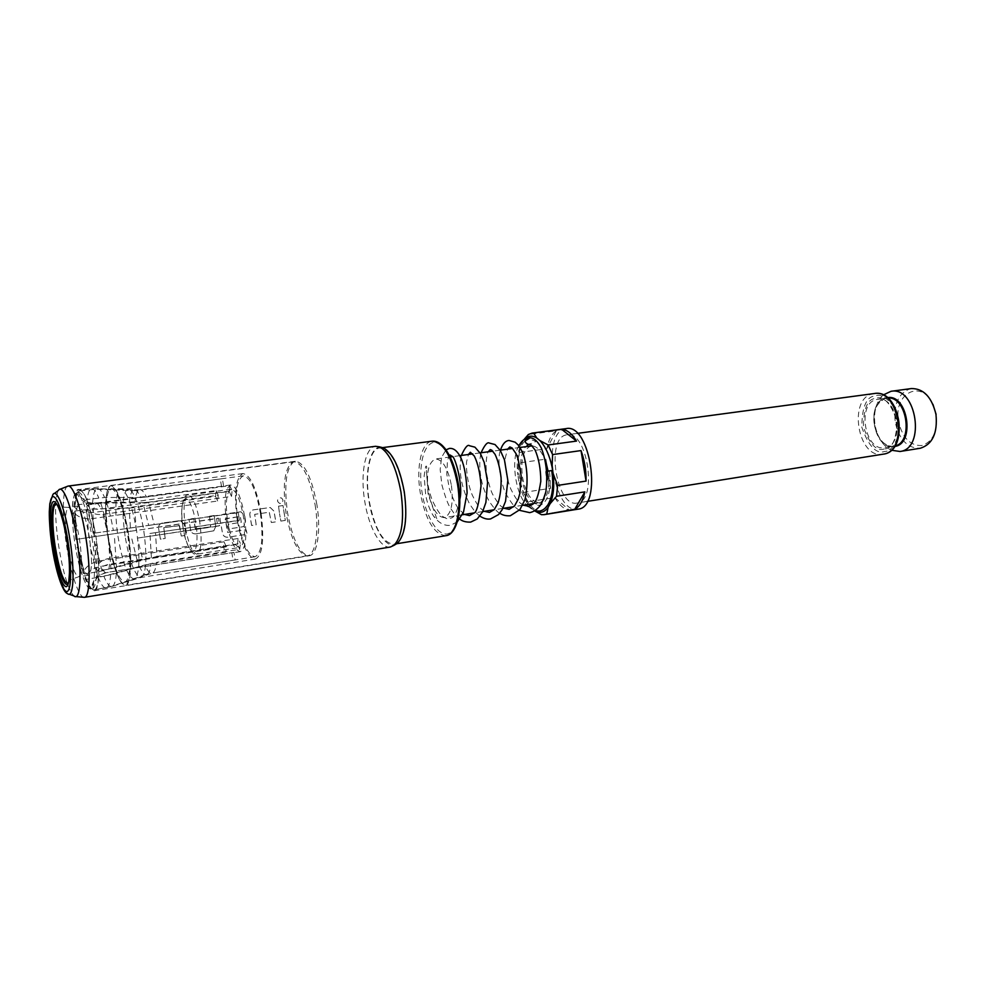 <?xml version="1.0" encoding="UTF-8"?>
<svg xmlns="http://www.w3.org/2000/svg" width="986" height="986" viewBox="0 0 986 986"><rect width="100%" height="100%" fill="white"/><g stroke="black" fill="none" stroke-linecap="round" stroke-linejoin="round"><path stroke-width="0.74" stroke-dasharray="4.93 3.7" d="M280.529 503.415L279.605 503.39C276.758 501.443 276.918 499.582 280.086 497.819L281.454 497.979C283.771 500.087 283.463 501.899 280.529 503.415L279.568 503.378C276.709 501.418 276.869 499.557 280.036 497.782L281.404 497.942C283.721 500.062 283.413 501.874 280.48 503.402M91.994 537.629C96.036 562.402 95.137 588.691 90.502 588.087C86.238 589.998 78.276 566.79 74.936 543.557C71.177 520.472 71.584 494.454 75.959 493.37C79.928 489.771 88.395 512.695 91.994 537.629M108.226 538.75C105.268 518.525 104.861 502.983 106.993 492.125C107.93 488.132 109.249 485.999 110.95 485.728C117.297 487.429 123.053 502.934 128.205 532.23C132.592 559.777 131.15 585.179 125.567 585.339C123.866 585.561 121.993 583.897 119.947 580.347C115.14 571.35 111.245 557.484 108.226 538.75M162.505 523.024L162.468 523.011C159.769 523.677 158.463 525.378 158.549 528.114L158.549 528.114C158.499 525.378 159.806 523.677 162.505 523.024L180.426 520.583L184.234 524.355L186.058 535.287L181.276 536.039L179.218 525.415L163.762 527.683L165.192 538.455L160.385 539.169L158.549 528.114L160.41 539.132L165.192 538.455M195.203 528.853L193.749 518.488L188.992 519.166L193.712 518.488L195.573 529.112L210.794 526.832L209.537 516.208L214.196 515.53L215.774 526.425L213.839 530.788L195.795 533.857C193.059 534.005 191.333 532.773 190.594 530.172L188.992 519.166L190.631 530.16C191.358 532.748 193.096 533.981 195.82 533.833M227.618 532.317L246.155 529.827L247.203 534.215L227.865 537.21C225.202 537.321 223.452 536.162 222.614 533.697L220.014 519.129C219.927 516.442 221.172 514.778 223.773 514.137L240.855 511.783L244.639 515.518L245.687 521.976L243.752 526.327L242.236 526.869L229.035 528.878L228.222 524.256L241.311 522.309L240.35 516.467L225.227 518.993L227.581 532.366L246.118 529.876L247.166 534.264L227.865 537.21C225.178 537.37 223.415 536.211 222.589 533.734L219.964 519.129C219.878 516.442 221.135 514.778 223.736 514.137L240.904 511.796L244.676 515.518L245.65 522.001L243.702 526.364L242.199 526.906L229.035 528.878L228.185 524.281L241.262 522.321L240.313 516.467L225.449 518.636L227.581 532.366M251.652 525.452L249.84 514.754C249.741 512.104 250.974 510.452 253.525 509.836L270.287 507.519L274.034 511.216L275.846 521.828L271.323 522.531L269.301 512.227L254.721 514.359L256.15 524.811L251.615 525.489L249.791 514.766C249.704 512.091 250.937 510.452 253.488 509.824L270.238 507.507L273.985 511.216L275.809 521.865L271.323 522.531L269.252 512.227L254.671 514.359L256.187 524.774L251.615 525.489M278.557 506.2L279.519 513.657L278.557 506.2L283.007 505.559L285.361 520.398L280.862 521.101L279.519 513.657L280.862 521.101M577.093 503.02L576.946 503.045C556.622 507.691 545.517 438.967 565.927 434.974L566.925 434.777C587.434 429.995 598.058 501.307 577.093 503.02M566.186 428.602L564.916 428.861C540.944 433.791 553.984 514.445 577.944 509.17M541.45 514.68L569.292 510.169C564.066 509.318 559.259 505.115 554.871 497.573L527.325 501.886L530.394 507.248L528.36 504.758C524.022 498.719 520.855 490.892 518.858 481.267L527.325 501.886M523.159 492.482L550.644 488.292C547.341 478.95 545.751 469.225 545.874 459.131L518.353 463.038L517.823 474.956C516.565 464.159 517.256 454.866 519.893 447.102L518.353 463.038M519.277 452.512L546.873 448.692C548.561 439.805 551.704 433.852 556.289 430.82L528.36 434.506M531.195 445.918C523.332 449.012 520.423 459.427 522.481 477.175C525.883 493.678 531.565 502.17 539.527 502.638C547.267 499.619 550.126 489.204 548.117 471.37L548.068 471.098M451.44 485.531C453.585 503.982 451.181 514.68 444.218 517.625C436.995 516.984 431.683 508.123 428.294 491.04C426.1 472.701 428.528 462.015 435.602 458.971C442.689 459.55 447.977 468.412 451.44 485.531M547.452 476.965C547.353 480.885 547.045 481.538 546.503 478.913L545.64 471.604L547.23 471.246M527.079 445.302L530.074 443.651C532.502 443.515 534.4 442.776 535.768 441.408L527.264 438.141M530.074 443.651L529.014 444.316M428.121 494.282L426.507 470.408C426.864 466.378 426.568 465.158 425.607 466.748L424.14 476.041L425.742 495.514C427.505 504.092 430.13 510.982 433.606 516.171L437.081 519.511L428.121 494.282M545.578 493.074C546.848 486.862 546.873 479.714 545.652 471.604L549.251 471.111C553.343 493.801 543.446 512.227 533.056 502.712C521.421 494.072 516.319 459.316 524.983 447.706L525.748 446.67L524.983 447.706M525.168 440.89C507.211 456.617 527.3 525.304 545.209 508.123M883.099 395.029C876.529 401.438 873.756 410.669 874.755 422.735L875.248 426.075C877.762 437.92 883.074 445.968 891.196 450.208M911.409 388.558L910.152 388.78C898.32 393.352 893.365 404.58 895.288 422.476C899.331 439.719 907.576 448.322 920 448.297M403.977 491.792C408.45 518.303 403.262 543.372 393.722 544.223C382.716 542.99 374.52 528.373 369.121 500.37C364.758 474.463 369.59 448.84 379.598 448.014C390.246 449.061 398.381 463.654 403.977 491.792M932.929 404.322C921.183 378.094 892.712 393.919 898.665 421.897C902.535 437.883 910.238 445.771 921.787 445.561C932.929 441.839 937.711 431.449 936.121 414.428M381.077 447.262C369.984 445.598 364.154 472.664 368.875 500.432C372.893 527.103 385.662 549.042 395.361 544.519M390.357 547.02C380.584 549.042 368.653 527.066 364.709 501.098C360.149 473.995 365.128 447.163 375.567 446.301M89.553 538.479C86.053 518.155 82.294 507.359 78.288 506.077C74.628 509.035 74.246 521.274 77.142 542.793C80.569 562.957 84.34 573.766 88.444 575.232C92.08 572.484 92.45 560.221 89.553 538.479M316.888 504.61C311.576 476.941 304.391 462.496 295.319 461.275L294.075 461.608C286.076 467.882 283.869 484.792 287.468 512.338C292.164 538.06 298.968 552.554 307.903 555.784L309.197 555.759C317.282 555.13 321.202 530.678 316.888 504.61M315.113 504.881C319.402 530.788 315.532 555.106 307.509 555.722L306.227 555.759C297.378 552.53 290.611 538.134 285.952 512.547C282.378 485.161 284.547 468.35 292.472 462.126L293.717 461.781C302.702 463.001 309.838 477.372 315.113 504.881M127.404 532.465C122.843 506.286 117.654 491.731 111.8 488.785C105.859 487.306 104.467 512.363 108.645 538.578C113.624 567.147 119.244 581.666 125.518 582.159C130.509 577.106 131.138 560.541 127.404 532.465M261.068 512.979C256.385 487.934 250.333 474.796 242.901 473.576C235.679 477.631 233.768 492.963 237.182 519.56C241.73 544.445 247.819 557.608 255.46 559.037C262.559 555.241 264.433 539.897 261.068 512.979M260.39 513.164C263.582 538.627 261.808 553.158 255.078 556.745C247.856 555.401 242.1 542.953 237.799 519.4C234.569 494.208 236.369 479.701 243.209 475.881C250.234 477.039 255.966 489.463 260.39 513.164M238.858 516.319L239.413 520.263L155.505 532.662L156.947 556.412L240.387 543.446L239.746 549.301L156.552 562.365C155.887 568.17 154.679 571.683 152.916 572.903L234.015 560.122L151.178 573.248C149.169 572.73 147.05 569.957 144.819 564.953L225.745 552.222L223.489 547.193L142.785 559.752L137.387 538.11L217.758 526.167L216.587 518.685L136.204 530.431L134.712 507.593L215.54 496.377L216.094 490.572L135.02 501.677C135.575 495.822 136.684 492.051 138.348 490.387L222.405 478.666L140.024 489.66C141.984 489.722 144.116 492.187 146.421 497.03L229.775 485.704L232.117 490.683L148.541 502.194L154.247 524.589L238.181 512.412L238.858 516.319M239.413 520.263L237.367 520.818L236.147 513.003L93.387 533.278L148.664 525.378L142.896 502.601L100.769 503.156L88.53 504.832L86.793 506.323L88.05 509.257C91.131 513.398 96.135 515.099 103.049 514.359L231.525 496.426L229.183 491.435L101.077 509.096C94.767 509.799 89.997 508.369 86.743 504.82L84.858 501.024L86.583 499.545L104.59 497.499L140.801 497.425C138.619 492.778 136.586 490.288 134.712 489.956L92.894 488.6L79.656 490.325L78.227 492.15C81.062 499.076 86.287 502.823 93.904 503.39L223.551 485.999L95.1 503.92C86.337 504.462 80.236 500.789 76.822 492.877L78.227 491.065L95.975 489.229L132.716 490.658C131.052 492.334 129.955 496.155 129.412 502.12L92.622 502.996L75.096 505.054L73.827 506.299C77.832 511.241 84.217 513.336 92.955 512.56L218.226 495.206L217.659 501.011L92.783 518.55C84.069 519.339 77.709 517.256 73.716 512.301L74.985 511.044L92.438 508.973L129.129 508.049L130.657 531.257L75.848 539.453L218.461 518.143L219.631 525.661L217.758 526.167M244.516 515.764C240.892 496.229 236.258 485.975 230.613 484.976C225.153 488.095 223.76 500.038 226.435 520.818C229.972 540.254 234.619 550.521 240.399 551.642C245.785 548.697 247.153 536.729 244.516 515.764M227.532 520.509C230.625 537.493 234.693 546.466 239.734 547.44C244.442 544.851 245.637 534.4 243.332 516.097C240.165 499.039 236.122 490.079 231.18 489.204C226.423 491.915 225.202 502.355 227.532 520.509M179.575 525.686L181.276 536.039L186.021 535.324L184.197 524.367L180.376 520.583L162.468 523.011M209.537 516.208L214.147 515.518L215.737 526.438L213.789 530.825L195.795 533.857M278.508 506.188L282.957 505.547L285.311 520.435M209.5 516.196L210.721 526.869M179.538 525.686L163.725 527.683L165.217 538.418M556.289 430.82L546.873 448.692M520.374 445.832L523.8 439.793M545.874 459.131L550.644 488.292M518.858 481.267L517.823 474.956M554.871 497.573L569.292 510.169M534.585 510.834L530.394 507.248M527.707 506.36L533.414 509.984M522.309 441.974L524.096 439.583M546.133 462.989C542.411 452.192 537.752 446.485 532.157 445.869M551.729 470.556L549.251 471.111M236.147 513.003L238.181 512.412M148.664 525.378L154.247 524.589M142.896 502.601L148.541 502.194M231.525 496.426L232.117 490.683M229.183 491.435L229.775 485.704M140.801 497.425L146.421 497.03M134.367 489.919L140.024 489.66M223.551 485.999L222.405 478.666M221.53 486.727L220.396 479.43M132.716 490.658L138.348 490.387M129.412 502.12L135.02 501.677M218.226 495.206L216.094 490.572M217.659 501.011L215.54 496.377M129.129 508.049L134.712 507.593M130.657 531.257L136.204 530.431M218.461 518.143L216.587 518.685M219.631 525.661L137.387 538.11M131.853 538.948L137.3 560.948L142.785 559.752M137.3 560.948L101.977 570.943L84.636 574.025L83.046 573.112C85.314 566.827 90.737 562.784 99.303 560.985L224.044 541.795L223.489 547.193M224.044 541.795L226.299 546.823L225.745 552.222M226.299 546.823L101.225 566.284C92.622 568.096 87.187 572.151 84.907 578.449L86.497 579.349L103.887 576.243L144.819 564.953M139.322 566.174C141.565 571.276 143.697 574.086 145.706 574.616L151.178 573.248M145.706 574.616L110.962 586.571L93.411 589.924L91.513 588.58C92.401 580.014 97.133 574.727 105.687 572.73L231.883 552.813L233.029 560.122M231.883 552.813L233.953 552.382L235.112 559.74M233.953 552.382L107.24 572.385L101.78 574.234C96.332 577.426 93.399 582.122 93.004 588.309L94.915 589.665L112.54 586.3L152.916 572.903M147.432 574.283C149.194 573.051 150.39 569.489 151.043 563.585L156.552 562.365M151.043 563.585L110.642 574.85L98.452 576.785L96.369 575.935L96.899 572.447C98.846 568.158 103.062 565.422 109.557 564.226L237.478 544.346L239.746 549.301M237.478 544.346L238.119 538.504L240.387 543.446M238.119 538.504L109.803 558.212C102.815 559.506 98.489 562.501 96.838 567.172L96.566 569.883L98.662 570.734L110.888 568.823L156.947 556.412M151.425 557.62L149.921 533.463L155.505 532.662M149.921 533.463L237.367 520.818M88.53 504.832C91.094 512.621 93.325 521.964 95.198 532.859M79.656 490.325C81.69 490.264 83.995 493.333 86.583 499.545M75.096 505.054L76.846 493.555L78.227 491.065M77.191 539.317L74.985 511.044M84.636 574.025L78.387 547.107M93.411 589.924L90.663 587.644L86.497 579.349M98.452 576.785C97.947 584.082 96.764 588.371 94.915 589.665M96.468 541.117L98.662 570.734M86.793 506.323L93.177 533.216M78.227 492.15C80.174 492.125 82.393 495.095 84.858 501.024M73.827 506.299L75.503 495.268L76.822 492.877M75.848 539.453L73.716 512.301M83.046 573.112L77.044 547.255M91.513 588.58L88.888 586.387L84.907 578.449M96.369 575.935C95.888 582.923 94.755 587.04 93.004 588.309M94.446 541.474L96.566 569.883M285.361 520.398L280.899 521.064M195.24 528.829L210.794 526.832M874.101 393.562L872.856 393.784C847.738 398.245 857.746 459.18 882.827 454.226M894.142 407.181C886.673 397.321 880.35 393.574 875.161 395.941C866.386 396.557 861.937 407.008 861.826 427.32C868.629 446.264 876.246 454.3 884.652 451.452C889.865 451.588 894.401 446.227 898.283 435.393M884.22 448.975C876.566 451.6 869.627 444.267 863.403 427C863.526 408.475 867.581 398.948 875.58 398.418C883.246 395.3 890.358 402.584 896.915 420.258C896.644 439.325 892.416 448.889 884.22 448.975M887.733 398.011L877.639 399.33C896.878 394.252 904.803 446.535 884.947 447.619L884.738 447.656C864.648 451.871 856.538 402.929 876.739 399.49L877.639 399.33C897.839 395.201 905.444 445.339 884.96 447.619L894.783 446.017M894.635 446.461C884.725 446.769 878.021 439.904 874.533 425.853L874.126 423.142C873.386 409.486 877.441 401.043 886.315 397.826L887.301 397.654M874.755 422.735L874.126 423.142C872.511 411.1 876.394 402.806 885.761 398.258L885.711 398.27C865.412 401.709 873.497 450.479 893.686 446.251C885.132 447.139 878.748 440.348 874.533 425.853L875.248 426.075M445.943 535.681C434.234 534.609 425.681 520.325 420.27 492.84C415.932 467.376 421.392 442.11 432.065 441.186M458.231 483.916C456.617 469.41 445.635 439.793 432.299 442.726C419.543 448.211 419.383 479.27 422.094 492.519C423.684 506.015 433.483 534.794 447.028 534.03C460.314 530.616 461.251 498.066 458.231 483.916M75.503 596.555L73.864 595.889C68.157 589.542 63.104 572.965 58.704 546.145C54.674 517.49 54.575 498.928 58.384 490.486L59.764 489.376M84.439 597.331C79.139 598.638 70.745 573.655 66.481 545.073C61.785 515.197 62.377 486.295 68.096 486.073M69.094 594.164L67.43 593.56C62.167 587.631 57.471 572.053 53.343 546.823C49.547 519.856 49.399 502.429 52.899 494.565L54.316 493.505M78.288 506.077L68.502 507.408C72.397 508.714 76.107 519.548 79.607 539.934C82.504 561.749 82.208 574.025 78.683 576.773C74.689 575.282 70.98 564.436 67.553 544.198C64.645 522.629 64.953 510.366 68.502 507.408C62.315 507.223 58.963 506.792 58.457 506.089L57.57 505.436C61.366 511.561 64.719 523.578 67.627 541.474C70.376 560.775 70.758 574.222 68.773 581.802L69.439 580.927C71.386 573.482 71.017 560.307 68.33 541.413C65.47 523.862 62.18 512.091 58.457 506.089L56.72 504.413M77.623 543.261C82.639 572.73 88.185 588.568 94.286 590.762C99.45 590.688 100.436 564.941 96.012 536.926C90.848 507.124 85.314 491.324 79.422 489.524C74.036 489.746 73.334 516.048 77.623 543.261M106.993 492.125C104.799 502.663 105.194 518.217 108.152 538.75C105.638 524.441 103.382 491.41 110.173 486.431C117.47 484.225 125.925 516.664 127.933 532.28C130.719 547.637 132.629 582.332 125.358 584.883C117.741 584.587 110.075 553.208 108.164 538.738C111.245 557.78 115.177 571.646 119.947 580.347M125.074 536.088C121.414 508.529 122.363 492.778 127.921 488.834C133.837 490.325 139.1 504.105 143.722 530.16C147.358 558.076 146.421 573.852 140.936 577.488C134.848 575.701 129.56 561.909 125.074 536.088M136.672 531.158C132.284 506.003 127.206 492.002 121.438 489.167C115.572 487.725 114.08 511.857 118.11 537.136C122.942 564.645 128.439 578.609 134.638 579.029C139.581 574.111 140.258 558.162 136.672 531.158M185.319 526.734C182.928 508.32 183.901 497.782 188.252 495.095C192.812 496.044 196.67 505.165 199.813 522.469C202.179 541.031 201.218 551.593 196.917 554.144C192.27 553.084 188.4 543.952 185.319 526.734M182.989 526.968C181.56 519.178 180.697 501.221 185.22 498.719C190.015 497.733 194.834 514.938 195.869 523.172C197.385 531.257 198.112 549.695 193.441 551.494C188.56 551.766 184 534.856 182.989 526.968M94.101 536.298L92.783 518.55M92.955 512.56L95.1 503.92M96.591 503.242C97.947 503.476 99.438 505.424 101.077 509.096M103.049 514.359L107.24 531.713M68.268 583.034L69.439 580.927C69.735 580.113 72.816 578.733 78.683 576.773L88.444 575.232M106.587 502.749C109.199 510.391 111.418 519.56 113.279 530.246M108.497 539.86L109.803 558.212M109.557 564.226C109.163 568.589 108.386 571.313 107.24 572.385M105.687 572.73C104.306 572.213 102.815 570.056 101.225 566.284M99.303 560.985L95.309 544.124M97.478 488.477L97.947 488.501C99.956 488.896 102.174 491.891 104.59 497.499M92.622 502.996C93.066 495.748 94.188 491.151 95.975 489.229M94.508 536.766L92.438 508.973M101.977 570.943L95.704 544.519M110.962 586.571C108.78 585.967 106.414 582.529 103.887 576.243M116.323 573.593C115.732 580.766 114.475 585.006 112.54 586.3M114.549 538.467L116.582 567.566M100.769 503.156C103.394 510.921 105.638 520.214 107.511 531.072M91.673 488.748C93.781 488.674 96.147 491.731 98.785 497.905M86.891 503.452C87.31 496.094 88.42 491.435 90.207 489.487M88.863 537.616L86.731 509.442M96.369 572.176L90.059 545.369M105.354 587.989C103.173 587.373 100.806 583.872 98.267 577.488M110.642 574.85C110.075 582.134 108.83 586.411 106.907 587.718M108.78 539.305L110.888 568.823M295.319 461.275L79.422 489.524C76.686 488.612 74.468 492.593 72.779 501.467C71.682 512.658 72.397 526.697 74.924 543.594C78.214 564.719 82.676 579.472 88.309 587.866L94.286 590.762L309.197 555.759M242.901 473.576L127.921 488.834L111.8 488.785M231.18 489.204L188.252 495.095C184.357 492.852 179.218 507.667 182.94 527.005C185.121 544.642 193.083 556.819 196.917 554.144L239.734 547.44M587.323 501.381L576.946 503.045M539.527 502.638L533.377 503.612M522.666 505.288L513.854 506.681M502.848 508.406L494.06 509.787M482.733 511.574L473.97 512.942M462.348 514.778L444.218 517.625M523.27 505.189L520.288 503.131C517.206 499.766 516.812 500.728 511.031 489.5C505.374 476.287 504.696 460.006 505.535 456.949L507.605 449.135M503.957 508.234C501.233 506.175 500.185 507.112 493.345 495.564C491.274 492.285 489.105 485.383 486.825 474.87C484.619 461.682 487.984 450.836 488.156 451.798M484.385 511.315L481.464 509.17C478.506 505.843 477.742 506.212 472.245 495.009C466.292 480.798 465.947 462.717 466.772 461.004L468.436 454.484M464.529 514.433L458.736 509.01C456.148 505.867 453.03 499.101 449.357 488.686L446.806 474.192L447.459 460.388L449.443 455.507M459.784 499.446C454.99 522.038 450.614 516.874 449.296 518.809C448.531 519.437 446.473 518.747 443.133 516.738C441.802 515.542 438.955 514.458 432.164 500.087C428.466 489.746 426.581 479.849 426.507 470.408M457.27 521.89L450.405 525.353C444.279 525.994 438.684 522.937 433.606 516.171M543.249 500.062L538.245 504.758L533.056 502.712M518.784 445.808C510.908 459.082 515 492.359 526.228 504.733M396.668 543.742L393.722 544.223M306.227 555.759L307.903 555.784M307.509 555.722L125.567 585.339M255.078 556.745L234.015 560.122M230.613 484.976L223.033 486.012M577.328 433.384L566.925 434.777M519.93 447.459L512.597 448.457M500.136 450.158L492.827 451.157M480.059 452.894L472.775 453.893M459.698 455.68L452.426 456.666M450.195 456.974L435.602 458.971M519.351 510.292C516.627 508.234 514.261 507.938 507.038 495.699C501.997 488.76 496.192 460.647 500.481 450.109M499.766 513.201C497.868 512.683 494.491 508.936 489.648 501.96C487.737 498.522 487.133 498.103 483.078 486.825C479.492 473.699 478.814 462.335 481.057 452.759M479.911 516.134L475.079 511.833L469.57 503.994C461.091 486.616 458.342 470.433 461.349 455.458M459.772 519.092L454.706 514.31L450.257 507.839C447.73 503.784 444.908 495.995 441.802 484.496L440.175 469.459L441.605 457.294L446.005 449.862M382.556 447.619L379.598 448.014M292.472 462.126L294.075 461.608M293.717 461.781L110.95 485.728M255.46 559.037L140.936 577.488L125.518 582.159M243.209 475.881L222.06 478.691M92.894 488.6L137.362 489.906M240.399 551.642L232.844 552.838M75.503 495.268L76.846 493.555M88.888 586.387L90.663 587.644M93.387 533.278L88.05 509.257M93.904 503.39L86.62 502.133L86.743 504.82M96.899 572.447L97.552 576.613L101.78 574.234M94.656 541.524L96.838 567.172"/><path stroke-width="1.48" d="M577.944 509.17L578.092 509.146C602.902 507.383 590.417 422.957 566.186 428.602L532.132 433.1L561.675 429.329C566.913 429.613 571.855 433.532 576.527 441.087L548.142 444.969L539.897 440.569C545.443 446.399 549.498 455.224 552.074 467.044L552.591 454.583L548.142 444.969M552.074 467.044L553.146 473.662C554.502 485.765 553.516 495.748 550.2 503.599L556.548 496.278L584.871 491.866C582.923 500.913 579.571 506.693 574.789 509.232L544.112 514.655L541.45 514.68L534.585 510.834M523.8 439.793L528.36 434.506L532.132 433.1M545.209 508.123L547.846 504.968C552.542 496.771 553.836 485.297 551.729 470.556L547.23 471.246L547.452 476.965M529.014 444.316L528.558 444.427C524.7 443.01 524.256 440.915 527.214 438.154L527.264 438.141C524.503 438.474 521.68 441.038 518.784 445.808M529.223 438.425L525.168 440.89M891.196 450.208L900.045 451.477C925.928 448.766 916.536 386.105 891.036 391.294L883.099 395.029M920 448.297L920.357 448.236C932.571 444.292 937.76 433.002 935.96 414.354C931.77 397.087 923.599 388.484 911.409 388.558L891.036 391.294M395.361 544.519L397.296 543.372C405.332 535.041 407.662 517.823 404.26 491.718C399.724 467.537 392.724 452.894 383.258 447.804L381.077 447.262M68.096 486.073L375.567 446.301L379.388 446.831C389.1 452.081 396.286 467.179 400.969 492.15C404.482 519.092 402.115 536.852 393.858 545.406L390.357 547.02L84.439 597.331C89.911 597.282 90.835 569.045 85.979 538.208C81.567 508.788 73.112 484.705 68.096 486.073L59.764 489.376M552.591 454.583L581.025 450.577C584.575 460.326 586.239 470.495 586.041 481.082L557.632 485.408L553.146 473.662M556.548 496.278L557.632 485.408M546.811 513.755L548.117 507.346C544.272 512.572 539.773 513.718 534.634 510.81L539.33 511.105C542.46 510.674 545.295 508.628 547.846 504.968M574.789 509.232L584.871 491.866M550.2 503.599L548.117 507.346M586.041 481.082L581.025 450.577M576.527 441.087L561.675 429.329M533.611 433.027L536.778 438.006L539.897 440.569M524.096 439.583C527.793 435.615 532.033 435.085 536.778 438.006M548.068 471.098L546.133 462.989M532.157 445.869L519.93 447.459M528.804 444.378L527.079 445.302M936.121 414.428L932.929 404.322M883.173 454.176C908.845 451.502 899.392 388.398 874.101 393.562C900.526 388.164 909.979 451.428 883.197 454.164L883.173 454.176M898.283 435.393C900.267 425.595 898.887 416.191 894.142 407.181M445.943 535.681C456.826 534.671 462.791 509.873 458.342 483.867C456.456 473.243 453.548 463.913 449.628 455.865C445.019 447.804 444.772 448.297 442.381 445.573C438.869 442.246 435.43 440.779 432.065 441.186C443.392 442.11 451.871 456.37 457.479 483.966C461.916 509.984 456.099 534.708 445.943 535.681L396.668 543.742M54.316 493.505L58.384 490.486C62.685 483.103 72.151 507.371 76.945 539.613C82.269 573.26 80.408 602.113 73.864 595.889L69.094 594.164M52.899 494.565C56.843 487.713 65.606 510.538 70.105 540.735C75.084 572.25 73.469 599.352 67.43 593.56C64.016 592.943 57.04 578.314 52.135 546.934C49.768 533.106 47.192 501.295 52.529 496.71C58.347 494.812 65.889 526.142 67.874 541.166C70.462 555.956 72.816 589.295 67.048 591.625C60.935 591.193 54.02 560.861 52.135 546.91C50.15 532.711 49.214 521.015 49.3 511.82L49.83 503.538L52.899 494.565M67.023 541.487C65.249 528.052 58.507 499.988 53.269 501.578C48.462 505.584 50.767 534.202 52.899 546.626C54.587 559.198 60.824 586.46 66.296 586.732C71.46 584.538 69.328 554.699 67.023 541.487M54.23 546.355C50.003 519.782 51.679 496.414 57.57 505.436C61.317 513.25 64.472 525.255 67.011 541.487C68.724 553.084 69.575 563.129 69.55 571.67L68.773 581.802C65.84 591.674 57.989 571.954 54.23 546.355M56.72 504.413C52.221 501.923 51.555 523.332 55.154 546.195C59.431 571.165 63.807 583.453 68.268 583.034M882.827 454.226L587.323 501.381M894.783 446.017C913.911 442.431 907.083 395.953 887.733 398.011M887.301 397.654C907.872 393.562 915.476 444.144 894.635 446.461M578.018 509.158L544.112 514.655M533.377 503.612L522.666 505.288M513.854 506.681L502.848 508.406M494.06 509.787L482.733 511.574M473.97 512.942L462.348 514.778M528.853 444.366L531.06 444.908L535.053 449.936C538.763 458.391 540.685 468.831 540.809 481.279C536.84 506.249 533.069 503.587 528.607 506.274L523.27 505.189M507.605 449.135L509.848 446.917L512.128 448.001L515.986 453.622L518.118 458.995L521.113 475.634L519.955 493.099L518.254 499.113L514.618 505.806L509.195 509.343L503.957 508.234M488.156 451.798L490.239 449.579L491.743 450.146L495.058 454.349C497.942 460.339 499.951 468.128 501.085 477.742C501.356 487.096 500.383 495.44 498.14 502.786L494.245 509.589L489.5 512.449L484.385 511.315M468.436 454.484L470.347 452.278L474.291 456.013C477.939 463.358 480.194 473.329 481.032 485.925C478.974 503.797 476.558 512.868 473.785 513.151L469.546 515.604L464.529 514.433M449.443 455.507L450.171 455.014L452.192 456.395C454.521 455.236 463.63 485.198 459.784 499.446M527.214 438.154L528.385 437.895C533.032 437.081 537.37 440.508 541.4 448.162C546.367 461.399 547.859 475.979 545.862 491.878C543.409 499.582 541.376 504.314 539.761 506.077C536.778 509.713 533.426 511.894 529.704 512.646L519.351 510.292M500.481 450.109C502.577 443.959 505.436 440.742 509.035 440.483L515.16 442.196C518.205 445.278 518.574 443.811 523.751 455.347C527.683 469.952 528.102 484.718 524.983 499.631L519.918 509.614L510.292 515.752C506.138 516.072 502.626 515.222 499.766 513.201M481.057 452.759C484.681 444.945 487.466 441.728 489.413 443.096L495.009 444.538L500.358 450.528L504.413 459.686L507.839 480.392L505.547 501.282L502.084 509.811L498.546 514.569L490.609 518.907C487.367 519.548 483.793 518.624 479.911 516.134M461.349 455.458C465.035 447.422 467.758 444.193 469.521 445.758L474.932 447.163L480.342 453.375L484.225 462.422L487.589 482.216L485.876 502.527L482.487 512.054L477.249 518.944L470.655 522.112C465.897 522.247 462.261 521.237 459.772 519.092M446.005 449.862L449.333 448.445C453.104 448.001 456.456 450.245 459.39 455.175L461.041 458.17C464.48 465.959 466.501 477.532 467.105 492.889L463.519 512.054L457.27 521.89M545.578 493.074L543.249 500.062M526.228 504.733L527.707 506.36M920.184 448.273L899.873 451.502M397.296 543.372L393.858 545.406M874.101 393.562L577.328 433.384M512.597 448.457L500.136 450.158M492.827 451.157L480.059 452.894M472.775 453.893L459.698 455.68M452.426 456.666L450.195 456.974M432.065 441.186L382.556 447.619M383.258 447.804L379.388 446.831M75.503 596.555L84.439 597.331"/></g></svg>
